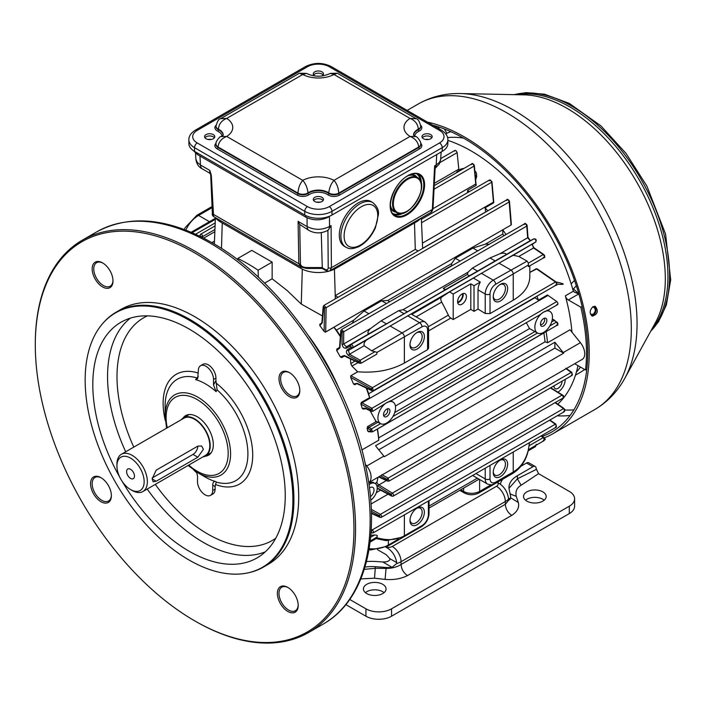 <?xml version="1.0" encoding="UTF-8"?>
<svg xmlns="http://www.w3.org/2000/svg" width="706" height="706" viewBox="0 0 706 706"><rect width="100%" height="100%" fill="white"/><g stroke="black" fill="none" stroke-linecap="round" stroke-linejoin="round"><path stroke-width="1.06" d="M592.916 306.722C589.457 310.402 589.281 313.543 592.396 316.164C597.77 314.179 598.714 310.922 595.229 306.378L592.916 306.722M594.487 306.272C597.126 310.481 596.199 313.667 591.716 315.847M542.226 436.432A174.373 100.676 -120 0 0 551.651 432.054A174.373 100.676 -120 0 0 586.818 369.256L585.539 369.997A174.373 100.676 60 0 0 580.853 307.198L582.132 306.457A174.373 100.676 -120 0 0 464.469 138.676A174.373 100.676 -120 0 0 432.663 125.13M586.818 369.256A174.373 100.676 -120 0 0 582.132 306.457M592.458 307.031L593.508 307.057C595.988 309.104 595.838 311.549 593.075 314.391L590.463 314.17M420.811 218.242A24.913 14.385 180 0 1 416.046 222.09L335.985 268.315A24.913 14.385 180 0 1 300.756 268.315L300.756 266.894M220.687 220.669L220.687 222.09L300.756 268.315M220.687 222.09A24.913 14.385 180 0 1 215.445 217.642M210.679 174.514A2.268 1.333 -2.5 0 0 210.679 174.55A2.268 1.333 -2.5 0 0 211.341 175.441L209.832 170.42L209.629 173.111L210.697 174.567L209.832 170.42L200.495 165.028A9.054 5.233 120 0 0 202.366 168.919C198.66 167.154 196.497 163.845 195.871 158.982L197.177 162.283L200.495 165.028L199.957 156.026M211.341 175.441L213.591 216.565C212.462 215.709 212.047 214.606 212.356 213.238A2.268 1.333 -2.5 0 0 213.018 214.13L298.859 263.691L298.091 221.375L307.119 226.591C314.594 230.218 322.06 230.191 329.525 226.52L329.446 216.477L328.255 217.166C320.789 220.696 313.314 220.696 305.848 217.166L305.839 215.595M430.863 212.444L330.081 270.627L331.414 267.698L432.346 209.426A2.268 1.297 3 0 0 432.999 208.579C432.363 211.05 431.657 212.338 430.863 212.444L432.346 209.426L434.64 165.839L436.193 164.939A9.054 5.233 60 0 1 435.125 168.222M328.211 267.715L327.919 230.315L331.088 225.62L331.414 267.698A2.268 1.386 179.6 0 1 328.211 267.715C328.043 269.736 327.019 270.301 325.122 269.41A2.268 1.306 120 0 0 325.59 270.38C328.361 271.245 329.861 271.333 330.081 270.627M327.919 230.315L327.655 230.474A9.054 5.233 -120 0 0 329.525 226.52L331.088 225.62M327.655 230.474C321.256 233.651 315.035 233.651 308.99 230.474A9.054 5.233 -60 0 1 307.119 226.591L307.048 217.792M322.298 268.448L321.265 232.627M325.122 269.41L321.901 267.548L306.704 267.548C302.936 267.353 300.853 266.188 300.456 264.07L299.732 224.437L308.99 230.474M193.497 150.731L197.477 154.596L305.848 217.166M299.732 224.437L298.091 221.375M441.188 151.966L440.544 160.324L439.176 162.618L436.193 164.939L436.74 154.535M431.79 137.776A5.092 2.939 0 0 0 427.068 135.949A5.092 2.939 0 0 0 422.347 137.776M202.869 456.923A22.08 12.752 -120 0 0 205.64 455.979A22.08 12.752 -120 0 0 210.211 445.865A22.08 12.752 -120 0 0 200.575 423.644A22.08 12.752 -120 0 0 183.56 417.731A22.08 12.752 -120 0 0 181.354 419.655M130.548 489.549L132.146 490.476A21.515 12.417 -120 0 0 142.903 491.544L205.358 455.485A21.515 12.417 -120 0 0 209.806 445.636A21.515 12.417 -120 0 0 200.416 423.988A21.515 12.417 -120 0 0 183.842 418.226L121.388 454.276A21.515 12.417 -120 0 0 116.931 464.124L116.931 465.978A19.247 11.111 -120 0 0 130.548 489.549A19.247 11.111 -120 0 0 144.156 481.695A19.247 11.111 -120 0 0 130.548 458.115A19.247 11.111 -120 0 0 116.931 465.978M134.484 476.109A5.569 3.212 60 0 1 133.328 478.659A5.569 3.212 60 0 1 127.76 475.438A5.569 3.212 60 0 1 127.76 469.013A5.569 3.212 60 0 1 132.048 470.505A5.569 3.212 60 0 1 134.484 476.109M142.903 491.544A21.515 12.417 -120 0 0 147.36 481.695A21.515 12.417 -120 0 0 137.97 460.038A21.515 12.417 -120 0 0 121.388 454.276M156.185 481.245L197.821 457.206L203.407 449.334L201.616 446.007L197.821 446.113L156.185 470.152L152.161 478.915L153.184 481.81L156.185 481.245L152.161 478.915M572.637 288.789L573.475 288.825L578.77 293.917L568.312 299.953A4.527 2.612 60 0 1 565.321 295.84A154.561 89.238 60 0 1 571.939 332.138M574.693 363.731L585.539 369.997M568.312 299.953L580.853 307.198M439.45 129.048L438.541 127.583M444.268 128.933L446.933 133.249M35.3 344.846L35.3 343.919A226.458 130.742 60 0 1 82.205 240.252A226.458 130.742 60 0 1 196.815 252.271A226.458 130.742 60 0 1 343.637 451.919A226.458 130.742 60 0 1 308.654 632.488A226.458 130.742 60 0 1 195.43 621.271L194.627 620.812A225.329 130.089 60 0 1 35.3 344.846A225.329 130.089 60 0 1 196.003 253.657A225.329 130.089 60 0 1 353.953 529.615A225.329 130.089 60 0 1 194.627 620.812M299.803 390.162A13.59 7.845 60 0 1 296.997 395.934A13.59 7.845 60 0 1 290.122 395.21A13.59 7.845 60 0 1 281.315 383.234A13.59 7.845 60 0 1 283.415 372.397A13.59 7.845 60 0 1 289.813 372.856M289.495 372.662A14.72 8.498 60 0 1 299.812 390.639A14.72 8.498 60 0 1 289.407 396.648A14.72 8.498 60 0 1 278.994 378.619A14.72 8.498 60 0 1 289.407 372.609A14.72 8.498 60 0 1 289.495 372.662M112.986 280.441A13.59 7.845 60 0 1 110.18 286.212A13.59 7.845 60 0 1 96.59 278.367A13.59 7.845 60 0 1 96.59 262.676A13.59 7.845 60 0 1 102.988 263.135M102.67 262.941A14.72 8.498 60 0 1 112.995 280.917A14.72 8.498 60 0 1 102.582 286.927A14.72 8.498 60 0 1 92.177 268.898A14.72 8.498 60 0 1 102.582 262.888A14.72 8.498 60 0 1 102.67 262.941M111.371 495.233A13.59 7.845 60 0 1 108.565 501.004A13.59 7.845 60 0 1 94.983 493.159A13.59 7.845 60 0 1 94.983 477.468A13.59 7.845 60 0 1 101.382 477.927M101.064 477.733A14.72 8.498 60 0 1 111.38 495.709A14.72 8.498 60 0 1 100.976 501.719A14.72 8.498 60 0 1 90.562 483.689A14.72 8.498 60 0 1 100.976 477.68A14.72 8.498 60 0 1 101.064 477.733M298.197 604.954A13.59 7.845 60 0 1 295.39 610.725A13.59 7.845 60 0 1 284.88 607.045A13.59 7.845 60 0 1 278.985 593.314A13.59 7.845 60 0 1 281.8 587.189A13.59 7.845 60 0 1 288.198 587.648M287.88 587.454A14.72 8.498 60 0 1 298.206 605.43A14.72 8.498 60 0 1 287.792 611.44A14.72 8.498 60 0 1 277.387 593.411A14.72 8.498 60 0 1 287.792 587.401A14.72 8.498 60 0 1 287.88 587.454M102.997 323.198L103.614 322.492A147.201 84.985 60 0 1 116.225 312.131A147.201 84.985 60 0 1 190.726 319.942A147.201 84.985 60 0 1 286.159 449.713A147.201 84.985 60 0 1 263.426 567.086A147.201 84.985 60 0 1 248.141 572.831L247.224 573.016A146.892 84.808 60 0 1 115.581 482.472A146.892 84.808 60 0 1 102.997 323.198A146.892 84.808 60 0 1 189.923 320.656A146.892 84.808 60 0 1 288.463 462.836A146.892 84.808 60 0 1 247.224 573.016M209.541 453.72A22.857 13.202 -120 0 0 210.529 453.579M188.078 414.696A22.857 13.202 -120 0 0 187.461 415.472M198.262 376.572L195.624 379.607L197.689 378.628L198.333 370.579A10.758 6.213 -120 0 1 200.557 365.726A10.758 6.213 -120 0 1 208.879 368.638A10.758 6.213 -120 0 1 213.539 379.51L213.503 384.876L215.921 380.649L217.104 389.88L216.089 391.627L213.503 384.876M216.221 383.129A63.346 36.571 60 0 1 252.713 455.467A63.346 36.571 60 0 1 215.462 484.501L216.415 482.101L215.418 481.492C213.591 481.474 212.7 482.692 212.744 485.154L212.709 490.52L215.109 489.134A10.758 6.213 -120 0 1 212.885 493.979L210.476 495.374A10.758 6.213 -120 0 0 212.709 490.52M183.119 418.005A22.857 13.202 60 0 1 185.713 415.587A22.857 13.202 60 0 1 197.283 416.796A22.857 13.202 60 0 1 212.109 436.952A22.857 13.202 60 0 1 208.57 455.185A22.857 13.202 60 0 1 205.181 456.217M196.692 472.085L197.539 476.223L197.495 481.589A10.758 6.213 -120 0 0 202.163 492.453A10.758 6.213 -120 0 0 210.476 495.374M215.462 484.501L215.127 486.61L212.744 485.154M213.539 379.51L215.939 378.125A10.758 6.213 -120 0 0 211.279 367.252A10.758 6.213 -120 0 0 202.957 364.34L200.557 365.726M215.939 378.125L215.921 380.649M216.089 391.627A57.133 32.988 -120 0 0 205.87 384.099A57.133 32.988 -120 0 0 195.624 379.607M215.127 486.61L215.109 489.134M197.565 472.605A46.287 26.722 -120 0 0 197.848 472.773L205.517 477.203A57.133 32.988 -120 0 0 215.418 481.492M263.426 567.086L268.227 564.315A147.201 84.985 -120 0 0 268.227 394.345A147.201 84.985 -120 0 0 121.035 309.36L116.225 312.131M119.782 477.238A136.073 78.56 60 0 1 122.685 321.292A136.073 78.56 60 0 1 189.852 329.446A136.073 78.56 60 0 1 277.617 447.878A136.073 78.56 60 0 1 258.723 556.91A136.073 78.56 60 0 1 122.217 481.457M309.051 336.444A154.808 89.38 60 0 1 338.792 387.947M197.804 446.121A6.795 3.918 -60 0 1 192.994 454.417L152.205 477.971M544.22 437.87A176.429 101.867 -120 0 0 552.683 433.846A176.429 101.867 -120 0 0 579.723 292.46A176.429 101.867 -120 0 0 464.469 136.99A176.429 101.867 -120 0 0 427.412 122.094M323.092 200.539A5.092 2.939 0 0 0 318.371 198.704A5.092 2.939 0 0 0 313.649 200.539M214.386 137.776A5.092 2.939 0 0 0 206.064 136.805A5.092 2.939 0 0 0 204.952 137.776M323.092 75.021A5.092 2.939 0 0 0 321.971 74.051A5.092 2.939 0 0 0 313.649 75.021M307.481 66.735A3.848 2.224 60 0 0 305.557 66.54L195.306 130.195C190.973 132.922 188.829 136.126 188.873 139.814L188.873 143.512A19.247 11.111 180 0 0 194.512 151.366L304.763 215.021L304.763 211.323L194.512 147.669A3.848 2.224 -60 0 1 197.23 142.956A15.4 8.887 0 0 1 197.23 130.381L307.481 66.735A15.4 8.887 0 0 1 329.261 66.735L439.511 130.381A3.848 2.224 -60 0 1 441.435 130.195L331.185 66.54A3.848 2.224 120 0 0 329.261 66.735M439.511 130.381A15.4 8.887 0 0 1 439.511 142.956A3.848 2.224 60 0 1 442.23 147.669A19.247 11.111 0 0 0 447.869 139.814L447.869 143.512A19.247 11.111 180 0 1 442.23 151.366L442.23 147.669L331.979 211.323L331.979 215.021L442.23 151.366M331.979 215.021A19.247 11.111 180 0 1 304.763 215.021M430.669 138.747A5.092 2.939 180 0 1 425.118 139.391A5.092 2.939 180 0 1 421.976 136.673A5.092 2.939 180 0 1 427.068 133.725A5.092 2.939 180 0 1 432.169 136.673A5.092 2.939 180 0 1 430.669 138.747M314.77 201.51A5.092 2.939 180 0 1 313.279 199.427A5.092 2.939 180 0 1 318.371 196.489A5.092 2.939 180 0 1 323.463 199.427A5.092 2.939 180 0 1 320.321 202.145A5.092 2.939 180 0 1 314.77 201.51M206.064 134.59A5.092 2.939 180 0 1 211.624 133.955A5.092 2.939 180 0 1 214.765 136.673A5.092 2.939 180 0 1 209.673 139.611A5.092 2.939 180 0 1 204.572 136.673A5.092 2.939 180 0 1 206.064 134.59M314.876 76.054A5.092 2.939 180 0 1 313.279 73.909A5.092 2.939 180 0 1 316.42 71.191A5.092 2.939 180 0 1 321.971 71.835A5.092 2.939 180 0 1 323.463 73.909A5.092 2.939 180 0 1 321.857 76.054M216.036 144.456A6.795 3.918 0 0 0 216.018 144.739A6.795 3.918 0 0 0 218.013 147.51L218.013 146.954C218.622 142.021 221.516 138.517 226.697 136.434A23.095 13.335 0 0 0 226.697 118.414C221.578 120.514 218.825 124.106 218.436 129.198L218.436 129.754A1.13 0.6 -64 0 1 217.704 131.175A12.452 7.192 0 0 1 222.046 135.87M216.071 143.256A7.925 4.58 0 0 0 217.21 148.895A1.13 0.653 -60 0 0 218.013 147.51L297.994 193.682L297.994 193.135C298.267 188.008 299.865 183.745 302.759 180.357C305.689 183.71 307.437 187.893 307.984 192.888L307.984 193.444A1.13 0.706 -124.4 0 0 308.849 194.785A12.452 7.192 0 0 1 327.884 194.785A7.925 4.58 0 0 0 339.551 195.077L419.532 148.895A7.925 4.58 0 0 0 420.661 143.256M220.846 136.602L226.697 136.434L302.759 180.357A23.095 13.335 0 0 1 333.982 180.357C331.052 183.71 329.305 187.893 328.758 192.888A13.59 7.845 0 0 0 307.984 192.888A6.795 3.918 180 0 1 297.994 193.135L218.013 146.954A6.795 3.918 180 0 1 216.018 144.183L216.018 144.183C214.889 142.409 220.184 135.87 220.846 136.602L223.255 135.19M223.237 134.802A13.59 7.845 0 0 0 218.436 129.198A6.795 3.918 180 0 1 216.018 126.197C217.263 121.308 218.789 118.82 220.581 118.723L226.697 118.414L302.759 74.492A23.095 13.335 0 0 0 333.982 74.492L410.045 118.414A23.095 13.335 0 0 0 410.045 136.434L333.982 180.357C336.877 183.745 338.465 188.008 338.748 193.135A6.795 3.918 180 0 1 328.758 192.888L328.758 193.444A13.59 7.845 0 0 0 307.984 193.444A6.795 3.918 0 0 1 297.994 193.682A1.13 0.653 -60 0 1 297.191 195.077A7.925 4.58 0 0 0 308.849 194.785M220.581 118.723L299.362 73.239L302.759 74.492L306.395 73.38C314.373 77.104 322.36 77.104 330.346 73.38L333.982 74.492L337.38 73.239L330.346 73.38M419.532 148.895A1.13 0.653 60 0 1 418.729 147.51L418.729 146.954C418.12 142.021 415.225 138.517 410.045 136.434L415.896 136.602L413.478 135.19M413.495 134.802A13.59 7.845 0 0 1 418.305 129.198L418.305 129.754A6.795 3.918 0 0 0 420.714 126.753L420.714 126.197A6.795 3.918 180 0 1 418.305 129.198C417.917 124.106 415.163 120.514 410.045 118.414L416.161 118.723L337.38 73.239M345.799 247.153L344.201 246.173A26.043 14.641 -58.7 0 1 343.707 218.992A26.043 14.641 -58.7 0 1 367.941 200.504A26.043 14.641 -58.7 0 1 371.241 201.66L372.847 202.64C377.119 206.328 378.972 210.317 378.407 214.615L375.433 227.694C371.532 236.289 366.114 242.555 359.177 246.473C350.15 250.303 348.129 248.168 345.799 247.153A26.043 14.641 -58.7 0 1 345.305 219.972A26.043 14.641 -58.7 0 1 369.547 201.475A26.043 14.641 -58.7 0 1 372.847 202.64M306.704 267.548L306.704 268.448L322.236 268.448M306.704 268.448L301.091 267.089L298.859 263.691A2.268 1.368 179 0 0 300.456 264.07M432.999 208.579L435.161 167.631L434.64 165.839M208.041 139.453A5.666 3.265 180 0 1 211.297 139.453M316.738 202.216A5.666 3.265 180 0 1 320.003 202.216M425.436 139.453A5.666 3.265 180 0 1 428.701 139.453M364.976 567.077A28.761 16.609 0 0 1 375.38 566.715L386.058 567.474A18.118 10.458 0 0 0 392.051 567.324L396.613 563.6L396.71 562.611C395.386 555.41 391.768 550.248 385.864 547.106A5.666 3.265 0 0 0 392.271 546.462L496.512 486.275A5.666 3.265 0 0 0 497.633 482.577C503.528 485.693 507.146 490.864 508.479 498.083L509.132 499.989L510.226 499.089L508.479 498.083M396.71 562.611L389.862 558.658L389.853 559.699C388.741 561.349 386.376 562.108 382.784 561.967L376.483 561.526A37.815 21.833 0 0 0 366.485 561.588M509.008 488.314L517.392 478.792L521.125 485.251C516.827 487.731 515.212 491.438 516.254 496.362L518.328 502.469L510.623 497.809L510.623 496.909A18.118 10.458 180 0 0 510.491 495.63L509.176 489.47A28.761 16.609 180 0 1 508.964 487.44A28.761 16.609 180 0 1 517.392 475.703L532.942 466.719A4.527 2.612 -60 0 1 535.21 466.498A4.527 2.612 -60 0 1 536.145 468.572L538.546 473.655L569.292 491.402A18.118 10.458 0 0 1 574.596 498.798A18.118 10.458 0 0 1 569.292 506.202L391.548 608.819L391.548 616.214A18.118 10.458 0 0 1 365.929 616.214L345.852 604.618M532.942 466.719L526.535 463.021A4.527 2.612 -60 0 1 528.803 462.801L535.21 466.498M526.535 463.021L520.922 466.269M500.307 484.272A37.815 21.833 180 0 1 502.672 479.242M510.623 496.909A18.118 10.458 180 0 1 510.226 499.089M389.862 558.658L386.191 554.687L377.428 549.63M521.125 485.251L538.546 473.655M517.392 475.703L517.392 478.792L536.145 469.499M518.328 502.469C519.537 507.402 517.339 511.709 511.726 515.398C507.861 512.697 505.725 509 505.32 504.305L510.623 497.809M396.613 563.6A18.118 10.458 0 0 0 401.079 561.711L401.079 564.482C401.458 569.195 403.594 572.893 407.486 575.584C401.096 578.823 393.63 580.094 385.097 579.388L374.515 578.196L360.828 578.902M392.271 546.462A12.452 7.192 -120 0 1 401.079 561.711L505.32 501.534L505.32 504.305L401.079 564.482C396.86 567.121 391.856 568.436 386.058 568.427L385.097 579.388M364.278 569.354L375.38 568.295L386.058 568.427L386.058 567.474M526.861 501.11A11.322 6.539 180 0 1 523.543 496.495A11.322 6.539 180 0 1 534.866 489.955A11.322 6.539 180 0 1 546.188 496.495A11.322 6.539 180 0 1 539.199 502.531A11.322 6.539 180 0 1 526.861 501.11M544.202 500.192A11.322 6.539 0 0 0 542.87 499.266A11.322 6.539 0 0 0 525.529 500.192M366.732 593.561A11.322 6.539 180 0 1 363.413 588.936A11.322 6.539 180 0 1 374.736 582.406A11.322 6.539 180 0 1 386.058 588.936A11.322 6.539 180 0 1 379.069 594.981A11.322 6.539 180 0 1 366.732 593.561M384.073 592.643A11.322 6.539 0 0 0 382.74 591.716A11.322 6.539 0 0 0 365.399 592.643M349.735 599.465L365.929 608.819A18.118 10.458 0 0 0 391.548 608.819M569.292 506.202L569.292 513.597A18.118 10.458 0 0 0 574.596 506.202L574.596 498.798M569.292 513.597L391.548 616.214M546.082 331.608A154.561 89.238 60 0 1 547.565 342.745L570.033 329.773L580.403 342.666L563.212 352.585L554.881 342.225L375.539 445.768L383.861 456.129A12.231 7.06 60 0 1 384.32 456.72L563.662 353.176A12.231 7.06 60 0 0 563.212 352.585M368.7 482.666L582.185 359.407A12.231 7.06 -120 0 0 580.403 342.666M383.861 456.129L366.767 466.004A12.231 7.06 60 0 1 368.7 482.657M366.767 466.004L365.302 464.177M375.53 483.751A154.561 89.238 -120 0 0 375.566 483.601L376.58 482.18A4.527 2.612 -120 0 0 378.937 484.881A1.13 0.627 121.7 0 0 378.107 486.249L391.468 494.5L391.468 495.612L377.216 487.952M377.931 477.327A154.561 89.238 60 0 1 377.057 481.898L376.58 482.18M368.982 484.643A10.193 5.886 -60 0 1 375.107 483.46L373.006 482.242L368.709 482.754M302.309 269.145L301.268 304.065L286.98 290.378L272.137 278.791L272.137 262.12L251.804 250.383L237.79 258.475A174.144 100.543 60 0 1 258.122 270.213L258.325 277.229M237.79 258.475L237.745 259.879M361.86 449.96L378.787 440.191L378.681 437.87L545.058 341.819L547.565 342.745M377.304 429.054A154.561 89.238 60 0 1 378.787 440.191M369.106 431.56L367.685 431.092L370.756 431.366L370.774 430.245L367.129 428.136A154.561 89.238 60 0 1 367.685 431.092M367.129 428.136L367.658 426.521L368.903 427.43A1.13 0.582 118.5 0 0 368.126 428.816M370.12 410.76L375.848 421.164A154.561 89.238 60 0 1 375.963 421.729L367.658 426.521M364.517 408.43L363.352 409.109L362.231 408.359L365.505 408.165L371.127 410.795L371.153 409.674L360.907 404.07A154.561 89.238 60 0 1 362.231 408.359M360.907 404.07L361.295 402.429L371.93 408.297L372.786 411.324L386.747 402.649A12.452 7.192 -60 0 1 393.127 402.129A12.452 7.192 -60 0 1 394.839 412.154A12.452 7.192 -60 0 1 386.747 422.991A12.452 7.192 -60 0 1 380.675 423.688A12.452 7.192 -60 0 1 378.566 413.769A12.452 7.192 -60 0 1 386.747 402.649C389.085 401.864 390.224 401.229 390.162 400.726M366.255 388.035A154.561 89.238 60 0 1 369.591 397.637L361.295 402.429M356.715 383.632L354.791 384.744L353.529 383.993L357.218 383.323L371.656 390.144L371.691 389.015L350.67 377.401A154.561 89.238 60 0 1 353.529 383.993M350.67 377.401L350.9 375.742A1.13 0.591 119 0 0 350.635 375.963M350.441 358.895L350.811 363.661L351.879 366.017L357.695 371.797L350.882 375.724L372.468 387.647L373.315 390.674L556.346 285.003C557.122 285.674 557.043 284.659 556.099 281.968A1.13 0.671 124.7 0 0 555.481 281.985L536.269 268.721L529.827 272.41L537.019 268.783L556.099 281.968L557.219 284.183L560.467 284.377C565.25 284.474 563.794 283.671 556.099 281.968A1.13 0.671 124.7 0 1 556.302 282.426M344.457 356.018L341.739 357.589L340.327 356.892L344.36 355.515L359.363 362.716L359.407 361.587L348.693 355.586C346.346 353.591 345.825 351.694 347.131 349.894L351.323 347.149L350.644 345.975L346.169 348.235C343.963 348.473 342.578 347.07 342.022 344.034L342.181 331.758L341.183 331.229L339.913 347.82L336.718 350.626A154.561 89.238 60 0 1 340.327 356.892M336.718 350.626L336.806 349.055L338.748 348.949L339.551 347.299A1.13 0.644 4.3 0 0 339.913 347.82M339.533 347.484L336.806 349.055M511.02 223.493L511.038 225.037L325.342 332.147A1.13 0.591 1 0 0 325.669 332.032L333.964 327.275A154.561 89.238 60 0 1 340.354 336.665M325.342 332.147L324.116 331.405L324.557 307.666L323.569 307.128L322.28 322.792L319.844 325.651A154.561 89.238 60 0 1 324.116 331.405M319.844 325.651L319.836 324.186L321.106 323.939L321.918 322.28A1.13 0.635 -175.3 0 0 322.28 322.792M321.76 323.074L319.836 324.186M301.268 304.065L322.439 315.97M264.565 283.159L272.137 278.791M447.869 140.415A154.561 89.238 60 0 1 464.945 147.563A154.561 89.238 60 0 1 572.998 290.069L574.163 292.063L578.77 293.917M577.985 365.629A154.561 89.238 60 0 1 557.793 404.141M475.65 179.889L476.638 176.703L476.515 173.967A10.193 5.886 180 0 1 475.376 176.818M476.259 184.875L475.985 183.604A0.909 0.538 -5.1 0 1 475.729 184.028L476.065 185.44L475.959 184.442L476.065 185.44L467.61 190.311A154.561 89.238 60 0 1 469.181 191.723M493.785 202.331L493.706 201.748A0.909 0.538 -4.9 0 1 493.441 202.172L493.565 202.904L493.503 201.792L493.565 202.904L485.119 207.785A154.561 89.238 60 0 1 487.793 210.812M511.356 224.331L511.268 224.808A1.13 0.662 -4.5 0 1 511.038 225.011L509.167 201.995A1.13 0.671 -4.7 0 0 509.494 201.475L508.858 200.107L509.494 201.475L511.356 224.331M511.038 225.037L502.743 229.829A154.561 89.238 60 0 1 506.025 234.551M537.019 296.158A154.561 89.238 60 0 1 538.369 300.191L547.432 294.958L556.796 301.568C558.314 303.518 558.34 304.498 556.866 304.48M556.416 325.078C557.969 325.042 557.961 324.063 556.399 322.13L553.036 319.5L552.171 319.995M553.036 319.5L554.033 320.224M272.137 262.12L258.122 270.213M214.35 244.038L215.409 217.616M418.137 251.036L415.287 249.386L335.218 295.611L335.315 298.85M369.15 548.65C376.404 549.4 382.802 548.191 388.344 545.023A2.268 1.306 60 0 1 387.876 546.065L405.491 535.898A2.268 1.306 60 0 1 405.491 535.898L405.553 535.863M571.207 375.354C572.769 375.31 572.769 374.321 571.216 372.389A1.13 0.671 -54.7 0 1 571.842 372.38L565.965 368.214M378.998 476.718L387.373 480.601A1.13 0.627 114.9 0 0 387.638 481.13L389.024 481.095L572.045 375.433L571.842 372.38M387.373 480.601L387.365 479.498L380.552 475.818M387.365 479.498A1.13 0.582 -61.7 0 1 388.132 478.094L389.024 481.095M554.881 342.225L554.881 348.102L378.76 449.784M554.881 348.102L563.662 353.176M378.681 437.87A152.858 88.25 60 0 0 377.498 429.019L543.876 332.967A152.858 88.25 60 0 1 545.058 341.819M214.809 231.718L203.699 238.134M334.432 269.145L335.218 295.611L338.068 297.261M485.119 207.785L485.622 211.941A152.858 88.25 60 0 1 485.702 212.029M422.426 243.173L493.441 202.172L491.72 182.227C490.82 179.915 489.973 179.421 489.187 180.736M467.61 190.311L467.557 192.659M432.999 208.702L475.729 184.028L474.105 166.078C473.205 163.766 472.358 163.271 471.564 164.586M456.403 172.776A10.193 5.886 180 0 1 457.161 171.549L458.944 170.517L457.135 152.637C456.173 150.36 455.326 149.866 454.593 151.155M529.518 442.627L528.37 449.66C525.864 460.056 520.825 467.504 513.244 471.987L513.244 452.017M529.429 443.439L529.332 444.295M370.897 431.816A1.13 0.627 -65 0 1 370.747 431.781L368.664 431.816M551.651 321.918L554.095 320.506A1.13 0.671 -54.9 0 1 554.713 320.489L553.76 319.633M547.088 310.128C547.15 310.622 546.012 311.267 543.673 312.052A12.452 7.192 -60 0 1 550.053 311.522A12.452 7.192 -60 0 1 551.765 321.557A12.452 7.192 -60 0 1 543.673 332.385A12.452 7.192 -60 0 1 537.601 333.091A12.452 7.192 -60 0 1 535.492 323.163A12.452 7.192 -60 0 1 543.673 312.052L539.375 315.141L390.286 401.22M366.714 388.256A152.858 88.25 60 0 1 368.656 393.727L369.591 397.637M534.927 297.376A152.858 88.25 60 0 1 535.024 297.676L538.369 300.191M357.218 383.323A1.13 0.635 115.3 0 0 357.492 383.887L355.647 383.755L354.791 384.744M528.909 265.783C528.415 267.133 528.238 266.868 528.37 264.997L495.63 284.315A7.925 4.58 120 0 0 490.026 294.023A3.398 1.959 180 0 1 485.225 294.023L478.015 289.857A11.322 6.539 120 0 1 480.309 282.065L473.444 278.102L449.537 291.905L453.199 294.023L453.199 319.553L450.79 318.071L428.577 330.893M453.199 319.553L470.814 309.387L474.017 311.364L478.015 309.051L485.225 313.499L490.026 313.596L513.244 300.191C524.055 293.74 529.579 285.886 529.827 276.611L529.827 265.809M502.743 229.829L502.822 234.057A152.858 88.25 60 0 1 503.969 235.733M489.205 244.258L485.437 244.1L472.932 248.097L455.317 258.264L451.602 263.629L387.665 300.544L381.655 300.791L364.04 310.958L353.83 320.083L352.356 323.269M333.964 327.275L336.444 330.117A152.858 88.25 60 0 1 340.407 336.012M458.829 170.128A10.193 5.886 180 0 1 464.018 168.381M474.847 170.878A10.193 5.886 180 0 1 476.515 173.967M450.79 318.071A4.527 2.612 -120 0 1 448.345 315.176A152.858 88.25 -120 0 0 441.7 302.089A4.527 2.612 -120 0 1 441.718 297.076L449.537 291.905M474.017 311.364L474.017 285.701L470.814 283.847L453.199 294.023M474.017 285.701L480.309 282.065M357.695 371.797L357.73 371.797C375.733 373.165 391.274 370.253 404.361 363.06L427.58 349.655L427.58 330.073A3.398 1.959 180 0 0 428.577 328.687L427.845 325.069L425.233 322.121L411.219 314.029L409.868 314.655L535.739 241.99C536.225 240.314 535.616 239.263 533.93 238.849A1.13 0.971 -116.2 0 1 533.974 238.822L530.285 240.64A1.13 0.971 -116.2 0 1 530.33 240.614L527.982 237.242L527.108 225.567A1.13 0.662 -4.4 0 0 526.817 225.161M478.536 275.013L473.444 278.102M387.665 300.544L389.791 301.656M445.504 289.584A2.268 1.306 -120 0 1 443.342 288.33L445.504 289.584L469.437 275.772L404.044 313.72L398.749 310.658L381.134 320.824L371.144 328.122L343.584 344.034L346.39 346.814L350.856 344.546C352.629 344.916 353.229 345.966 352.665 347.687L409.868 314.655M543.267 257.496C544.811 257.452 544.803 256.481 543.223 254.557L533.551 247.965L518.822 256.472L527.1 261.114L493.229 280.15A11.322 6.539 120 0 0 485.225 294.023L485.225 313.499M518.822 256.472L513.244 255.29L504.287 260.143M351.323 347.149A1.13 0.874 -123.2 0 0 352.665 347.687L348.473 350.423L349.479 354.235L360.192 360.236L361.031 363.263L376.66 354.244L377.092 352.329L421.976 326.843A7.925 4.58 120 0 1 427.58 330.073M351.879 366.017L358.216 362.619M384.108 329.525L367.552 339.401C364.711 341.166 363.59 343.284 364.208 345.737L371.7 350.829L419.576 322.677L407.627 315.785M350.811 363.661L354.986 361.075M185.846 230.085C188.873 223.52 193.117 218.639 198.589 215.436L212.109 207.635M370.791 535.28L374.507 535.024C377.569 534.98 378.134 535.81 376.219 537.522L370.209 541.017M376.254 537.531C387.091 540.805 396.454 540.222 404.361 535.783A2.268 1.306 60 0 1 403.894 536.816L386.147 540.637L374.86 538.334M469.411 275.781L467.248 274.528L443.342 288.33M467.248 274.528L468.113 272.137L472.402 268.13L490.017 257.964L500.095 253.666C503.449 252.792 505.549 253.048 506.387 254.434L469.437 275.772M407.194 311.708L403.126 309.652L398.749 310.658M381.134 320.824L386.438 323.886L404.044 313.72M371.144 328.122C369.159 329.217 365.399 335.076 370.235 333.038L346.39 346.814A1.13 0.874 63.2 0 0 346.169 348.235M386.438 323.886L370.235 333.038M536.172 444.259L536.03 445.31M377.092 352.329L371.7 350.829M345.146 356.018A1.13 0.644 -64.3 0 1 344.625 356.098L342.798 355.965L341.739 357.589M339.877 346.893A1.13 0.644 4.3 0 0 339.551 347.299L340.813 330.708A1.13 0.635 4.4 0 1 341.148 330.302L341.545 329.508L343.751 331.758A1.13 0.591 -179.2 0 1 342.181 331.758M350.644 345.975A1.13 0.874 63.2 0 1 350.856 344.546L533.93 238.849L530.241 240.667L527.656 237.754L526.782 226.088C525.908 223.758 525.07 223.255 524.258 224.579M323.533 306.21L323.93 305.416L326.128 307.675L325.669 332.032M324.557 307.666A1.13 0.591 1.2 0 0 326.128 307.675L509.167 201.995C508.294 199.674 507.446 199.171 506.643 200.495M555.516 284.924C557.06 284.889 557.052 283.909 555.481 281.985L372.468 387.647A1.13 0.591 118.8 0 0 371.691 389.015M380.578 423.644L371.541 428.86L372.415 431.878L557.255 325.157C558.172 325.528 558.102 324.513 557.025 322.112L557.872 323.366L554.713 320.489M375.901 421.155L375.963 421.729M371.4 512.962L379.687 516.854L379.66 515.759A1.13 0.582 -61.5 0 1 380.437 514.339C382.087 516.218 382.087 517.198 380.463 517.277M563.512 411.598C565.082 411.554 565.082 410.557 563.538 408.624A1.13 0.671 -54.9 0 1 564.156 408.606L565.003 409.904L564.156 408.606L555.419 402.473M371.021 532.236L371.462 532.448L371.427 531.353A1.13 0.591 -61.3 0 1 372.203 529.932C373.853 531.812 373.862 532.792 372.238 532.862M555.278 427.192C556.849 427.139 556.857 426.15 555.313 424.209A1.13 0.671 -55.1 0 1 555.931 424.191L556.125 427.262L373.112 532.924L370.994 532.598M427.58 349.655L428.577 348.235L428.577 328.687M537.601 333.091L529.553 328.59L395.413 406.029M365.505 408.165A1.13 0.635 115.1 0 0 365.779 408.73L363.352 409.109M571.154 283.874L574.516 280.379M580.482 367.076A137.008 79.098 60 0 1 577.049 371.382L576.378 372.141M447.595 137.599A137.008 79.098 60 0 1 463.445 138.085M584.603 369.45A137.008 79.098 60 0 1 579.723 372.706L575.461 375.168M445.715 133.813A137.008 79.098 60 0 1 450.878 131.695M439.017 128.792L438.232 126.789M427.986 279.602A152.858 88.25 -120 0 0 427.836 279.373L451.734 265.571L451.602 263.629M526.279 322.704L529.553 328.59M417.167 349.029A10.193 5.886 -60 0 1 409.965 344.872A10.193 5.886 -60 0 1 417.167 332.385A10.193 5.886 -60 0 1 424.377 336.55A10.193 5.886 -60 0 1 417.167 349.029M500.439 300.959A10.193 5.886 -60 0 1 493.229 296.794A10.193 5.886 -60 0 1 500.439 284.315A10.193 5.886 -60 0 1 507.64 288.472A10.193 5.886 -60 0 1 500.439 300.959M478.015 309.051L478.015 289.857M485.225 468.193L485.225 478.924A11.322 6.539 120 0 0 487.572 484.104L472.658 475.456M470.814 309.387L470.814 283.847M462.006 304.189A6.23 3.592 -60 0 1 458.891 304.498A6.23 3.592 -60 0 1 458.891 297.305A6.23 3.592 -60 0 1 465.122 293.714A6.23 3.592 -60 0 1 466.075 298.7A6.23 3.592 -60 0 1 462.006 304.189M527.1 261.114L528.379 263.126L528.37 264.997M543.223 440.57C544.803 440.518 544.811 439.52 543.267 437.588A1.13 0.662 -55.5 0 1 543.876 437.561L544.732 438.876C543.646 439.829 546.929 440.615 543.876 437.561L541.325 435.805M528.37 449.66L528.379 449.14L528.37 449.66M528.379 263.126L543.223 254.557A1.13 0.662 -55.6 0 1 543.832 254.531L534.16 247.938A1.13 0.662 -55.8 0 0 533.551 247.965L532.324 244.276A1.13 0.971 56.2 0 0 532.368 244.25L535.783 241.955C536.701 239.881 536.092 238.84 533.974 238.822M379.66 515.759L371.356 511.241M214.898 229.512L202.798 236.501C201.987 234.136 201.148 233.642 200.266 235.01L200.654 234.215L215.056 225.911M201.157 236.845L200.239 235.892L200.204 236.378M499.866 284.677A8.631 4.977 -60 0 1 503.581 284.492A8.631 4.977 -60 0 1 504.984 291.384A8.631 4.977 -60 0 1 499.336 299.044A8.631 4.977 -60 0 1 494.959 299.432A8.631 4.977 -60 0 1 493.256 296.114M499.866 460.33A8.631 4.977 -60 0 1 503.581 460.144A8.631 4.977 -60 0 1 504.984 467.037A8.631 4.977 -60 0 1 499.336 474.697A8.631 4.977 -60 0 1 494.959 475.094A8.631 4.977 -60 0 1 493.256 471.776M500.439 476.612A10.193 5.886 -60 0 1 493.229 472.455A10.193 5.886 -60 0 1 500.439 459.968A10.193 5.886 -60 0 1 507.64 464.133A10.193 5.886 -60 0 1 500.439 476.612M416.593 332.747A8.631 4.977 -60 0 1 420.317 332.561A8.631 4.977 -60 0 1 421.72 339.454A8.631 4.977 -60 0 1 416.063 347.114A8.631 4.977 -60 0 1 411.686 347.511A8.631 4.977 -60 0 1 409.983 344.193M416.593 508.408A8.631 4.977 -60 0 1 420.317 508.223A8.631 4.977 -60 0 1 421.72 515.115A8.631 4.977 -60 0 1 416.063 522.775A8.631 4.977 -60 0 1 411.686 523.164A8.631 4.977 -60 0 1 409.983 519.845M417.167 524.69A10.193 5.886 -60 0 1 409.965 520.525A10.193 5.886 -60 0 1 417.167 508.046A10.193 5.886 -60 0 1 424.377 512.203A10.193 5.886 -60 0 1 417.167 524.69M543.673 325.916A4.527 2.612 -60 0 1 540.84 325.59A4.527 2.612 -60 0 1 541.405 320.912A4.527 2.612 -60 0 1 545.173 318.088A4.527 2.612 -60 0 1 546.779 321.318A4.527 2.612 -60 0 1 543.673 325.916M386.747 416.522A4.527 2.612 -60 0 1 383.914 416.187A4.527 2.612 -60 0 1 384.479 411.51A4.527 2.612 -60 0 1 388.247 408.686A4.527 2.612 -60 0 1 389.853 411.916A4.527 2.612 -60 0 1 386.747 416.522M544.105 318.309A3.627 2.092 -60 0 1 544.441 321.256A3.627 2.092 -60 0 1 542.129 324.283A3.627 2.092 -60 0 1 540.496 324.548M387.179 408.906A3.627 2.092 -60 0 1 387.515 411.854A3.627 2.092 -60 0 1 385.202 414.89A3.627 2.092 -60 0 1 383.57 415.154M462.412 293.811A5.366 3.098 -60 0 1 458.803 301.638A5.366 3.098 -60 0 1 457.62 302.106M463.074 293.555A6.23 3.592 -60 0 1 458.803 302.344A6.23 3.592 -60 0 1 457.735 302.803M434.022 189.217L474.105 166.078A0.909 0.538 -5.2 0 0 474.37 165.654L474.37 165.654A0.909 0.538 -5.2 0 0 474.114 165.319M421.553 222.743L491.72 182.227A0.909 0.538 -5 0 0 491.976 181.804L491.976 181.804A0.909 0.538 -5 0 0 491.729 181.477M549.833 325.925L556.399 322.13A1.13 0.671 -54.9 0 1 557.025 322.112M528.467 266.594L544.097 257.575C545.041 257.911 544.953 256.905 543.832 254.531L544.688 255.731L543.832 254.531A1.13 0.662 -55.6 0 1 544.035 254.99M513.244 255.29L535.739 241.99A1.13 0.971 56.2 0 0 535.783 241.955M506.387 254.434L530.241 240.667A1.13 0.971 -116.2 0 1 530.285 240.64M500.095 253.666L527.656 237.754A1.13 0.662 -4.2 0 0 527.982 237.242M342.022 344.034A1.13 0.6 -179.3 0 0 343.584 344.034L343.751 331.758L526.782 226.088A1.13 0.662 -4.4 0 0 527.108 225.567L526.482 224.208L527.108 225.567C525.617 223.414 524.787 222.831 524.611 223.82L341.545 329.508L340.813 330.708A1.13 0.635 4.4 0 0 341.183 331.229M367.552 339.401L348.473 350.423A1.13 0.874 -123.2 0 1 347.131 349.894M364.208 345.737L349.479 354.235A1.13 0.6 119.3 0 0 348.693 355.586M375.027 351.667L360.192 360.236A1.13 0.591 119.2 0 0 359.407 361.587M360.148 363.211A1.13 0.635 -64.4 0 1 359.628 363.299A1.13 0.635 -64.4 0 1 359.363 362.716M361.031 363.263L359.628 363.299L344.625 356.098A1.13 0.644 -64.3 0 1 344.36 355.515M323.569 307.128A1.13 0.635 -175.3 0 1 323.207 306.616L321.918 322.28M371.656 390.144A1.13 0.635 115.3 0 0 371.921 390.709L373.315 390.674M377.886 422.241L368.903 427.43L371.541 428.86A1.13 0.582 118.5 0 0 370.774 430.245M371.532 431.825A1.13 0.627 -65 0 1 371.021 431.913L371.021 431.913A1.13 0.627 -65 0 1 370.756 431.366M372.415 431.878L370.747 431.781A1.13 0.627 -65 0 1 370.482 431.234M371.127 410.795A1.13 0.635 115.1 0 0 371.391 411.36L372.786 411.324M371.153 409.674A1.13 0.591 -61.4 0 1 371.93 408.297L556.796 301.568M361.19 404.229A1.13 0.591 -61.3 0 1 361.966 402.861L548.024 295.443M371.462 532.448A1.13 0.635 115.4 0 0 371.727 532.951M379.687 516.854A1.13 0.635 115.1 0 0 379.952 517.366L381.337 517.33L564.359 411.669L564.156 408.606M200.266 235.01A1.13 0.635 4.6 0 0 199.939 235.407L199.939 235.407A1.13 0.635 4.6 0 0 200.239 235.892M202.772 237.657L202.798 236.501A1.13 0.591 -178.7 0 1 201.166 236.466M562.002 381.231A5.666 3.265 -60 0 1 558.005 388.371A5.666 3.265 -60 0 1 554.007 385.847M565.206 379.378A10.193 5.886 -60 0 1 558.005 392.068A10.193 5.886 -60 0 1 557.855 392.148M369.441 488.031A5.666 3.265 -60 0 1 370.015 487.661A5.666 3.265 -60 0 1 374.012 489.743A5.666 3.265 -60 0 1 370.412 496.653M375.107 483.46A10.193 5.886 -60 0 1 376.792 491.173A10.193 5.886 -60 0 1 370.721 500.157M210.688 174.585L212.356 213.203A2.268 1.333 -2.5 0 0 212.356 213.238L210.679 174.55M197.477 154.596L197.389 153.025M328.255 217.166L328.255 216.698M416.046 220.996L416.046 222.09M335.985 268.315L335.985 267.212M188.096 465.448L197.848 472.773A46.287 26.722 -120 0 0 230.58 454.037A46.287 26.722 -120 0 0 198.13 397.346A46.287 26.722 -120 0 0 165.116 416.081L165.116 406.074A58.545 33.8 60 0 1 196.612 377.842M197.045 473.064A63.346 36.571 60 0 1 194.026 470.311M165.336 420.617A63.346 36.571 60 0 1 198.307 373.095M217.104 389.88A58.545 33.8 60 0 1 247.903 454.285A58.545 33.8 60 0 1 216.415 482.101M167.26 427.792A43.887 25.337 60 0 1 197.415 399.711A43.887 25.337 60 0 1 227.87 458.15A43.887 25.337 60 0 1 188.776 465.06M130.363 318.132A135.367 78.154 -120 0 0 125.703 451.787M147.219 489.055A135.367 78.154 -120 0 0 202.454 541.89A135.367 78.154 -120 0 0 265.297 551.836M275.781 538.21A128.58 74.236 60 0 1 155.294 484.387M133.778 447.127A128.58 74.236 60 0 1 147.404 315.873M211.403 243.852A226.458 130.742 60 0 1 358.224 443.492A226.458 130.742 60 0 1 323.242 624.069C364.702 600.771 380.905 538.996 366.185 468.369C349.382 380.331 283.83 283.591 213.662 243.632C168.999 217.977 130.045 214.05 96.793 231.833A226.458 130.742 60 0 1 211.403 243.852M197.821 457.206L192.994 454.417M557.21 415.799A174.373 100.676 -120 0 0 570.113 415.446M506.555 112.686A176.429 101.867 60 0 1 621.818 268.165A176.429 101.867 60 0 1 594.77 409.542C607.495 402.049 617.512 391.627 624.828 378.275A174.117 100.526 60 0 0 513.933 110.321A174.117 100.526 60 0 0 460.444 93.554C445.221 93.21 431.19 96.678 418.34 103.95A176.429 101.867 60 0 1 506.555 112.686M624.828 378.275L655.539 322.474A139.197 80.369 -120 0 0 566.883 108.256A139.197 80.369 -120 0 0 524.126 94.86L460.444 93.554M514.339 94.657A138.138 79.752 60 0 1 571.913 106.227A138.138 79.752 60 0 1 658.989 218.18A138.138 79.752 60 0 1 650.826 331.052M651.991 328.925A138.138 79.752 -120 0 0 656.201 215.939A138.138 79.752 -120 0 0 570.272 107.171A138.138 79.752 -120 0 0 516.766 94.71M565.029 410.036A172.255 99.449 -120 0 0 573.899 409.833M439.511 142.956L329.261 206.611A15.4 8.887 0 0 1 307.481 206.611L197.23 142.956M217.21 148.895L297.191 195.077M216.071 125.271A7.925 4.58 0 0 0 217.704 131.175M414.687 135.87A12.452 7.192 0 0 1 419.037 131.175A7.925 4.58 0 0 0 420.661 125.271M194.512 151.366L194.512 147.669A19.247 11.111 0 0 1 188.873 139.814M420.705 144.456A6.795 3.918 0 0 1 420.714 144.739A6.795 3.918 0 0 1 418.729 147.51L338.748 193.682L338.748 193.135L418.729 146.954A6.795 3.918 180 0 0 420.714 144.183L420.714 144.183C421.853 142.409 416.549 135.87 415.896 136.602M223.175 134.881A13.59 7.845 0 0 0 218.436 129.754A6.795 3.918 0 0 1 216.018 126.753L216.018 126.197M419.037 131.175A1.13 0.6 64 0 1 418.305 129.754A13.59 7.845 0 0 0 413.566 134.881M327.884 194.785A1.13 0.706 -55.6 0 0 328.758 193.444A6.795 3.918 0 0 0 338.748 193.682A1.13 0.653 -120 0 0 339.551 195.077M307.481 206.611A3.848 2.224 120 0 0 304.763 211.323A19.247 11.111 0 0 0 331.979 211.323A3.848 2.224 60 0 0 329.261 206.611M195.306 130.195A3.848 2.224 60 0 1 197.23 130.381M370.253 204.484A23.775 13.361 -58.7 0 1 368.382 238.284A23.775 13.361 -58.7 0 1 344.14 234.833A23.775 13.361 -58.7 0 1 370.253 204.484M390.144 205.455A23.775 13.361 121.3 0 0 394.619 215.339A23.775 13.361 121.3 0 0 406.524 214.174A23.775 13.361 121.3 0 0 422.285 193.515A23.775 13.361 121.3 0 0 419.311 174.7A23.775 13.361 121.3 0 0 408.474 175.282M407.812 175.653A24.348 13.679 121.3 0 0 392.227 213.671A24.348 13.679 121.3 0 0 422.047 196.462A24.348 13.679 121.3 0 0 407.812 175.653M395.898 212.144A20.951 11.773 -58.7 0 1 390.471 207.996M410.883 174.408A20.951 11.773 -58.7 0 1 417.07 177.312M421.376 186.525A20.377 11.455 121.3 0 0 417.546 177.603A20.377 11.455 121.3 0 0 407.344 178.6A20.377 11.455 121.3 0 0 393.833 196.303A20.377 11.455 121.3 0 0 396.384 212.435L393.983 210.979A20.377 11.455 -58.7 0 1 390.321 204.722M407.909 175.776A20.377 11.455 -58.7 0 1 415.146 176.138L417.546 177.603C431.075 184.495 408.739 221.269 396.384 212.435A20.377 11.455 121.3 0 0 406.065 211.721M407.733 179.298A19.812 11.137 121.3 0 0 395.042 210.247A19.812 11.137 121.3 0 0 419.311 196.233A19.812 11.137 121.3 0 0 407.733 179.298M400.62 213.477A23.21 13.043 -58.7 0 1 392.474 213.362M416.566 173.711A23.21 13.043 -58.7 0 1 420.423 180.886M403.903 212.841A23.775 13.361 -58.7 0 1 393.498 214.5M418.058 174.091A23.775 13.361 -58.7 0 1 421.367 184.089M508.585 498.957A18.118 10.458 0 0 1 505.32 501.534A12.452 7.192 -120 0 0 496.512 486.275M392.051 567.324L382.784 561.967M510.12 493.873L516.254 496.362M407.486 575.584L511.726 515.398M375.38 566.715L374.515 578.196M365.929 608.819L365.929 616.214M388.344 540.717L388.344 545.023L398.308 539.278M496.645 482.727L496.53 482.789A3.398 1.959 -120 0 0 496.547 482.78L478.915 492.964A3.398 1.959 -120 0 0 479.621 491.402A11.322 6.539 180 0 1 463.604 491.402L463.604 488.12M490.829 484.934L479.621 491.402L479.621 479.515M478.915 492.964C474.053 495.347 469.181 495.347 464.31 492.964A3.398 1.959 -60 0 1 463.604 491.402L460.762 489.761M565.321 295.84L573.448 291.154M222.24 222.99L221.481 248.441M214.403 241.17L211.906 242.608M414.501 222.99L415.287 249.386M378.822 477.035L377.895 477.574M381.867 474.706L388.132 478.094L571.216 372.389L565.762 368.532M485.622 211.941L422.647 248.3M458.662 169.246L434.331 183.295M457.135 152.637L440.014 162.521M372.397 513.818L371.435 514.374M380.596 490.167L376.333 492.629M388.071 494.182L371.003 504.031M386.411 480.565L378.937 484.881L392.298 493.132A1.13 0.627 121.7 0 0 391.468 494.5M535.024 297.676L368.656 393.727M513.244 300.191L513.244 274.149A3.398 1.959 -120 0 0 510.844 269.983L498.895 263.082M502.822 234.057L485.437 244.1M353.83 320.083L336.444 330.117M495.63 284.315A3.398 1.959 -120 0 0 493.229 280.15L481.28 273.257M386.473 303.571L381.655 300.791M425.233 322.121A11.322 6.539 120 0 0 419.576 322.677A3.398 1.959 60 0 1 421.976 326.843M390.012 325.951L401.961 332.853A3.398 1.959 60 0 1 404.361 337.009L404.361 363.06M416.116 316.853L441.7 302.089M448.345 315.176L428.374 326.71M209.444 221.702L198.589 215.436A3.398 1.959 60 0 0 196.895 215.268L185.193 227.606L184.24 229.485M404.361 514.886L404.361 535.783L421.976 525.608A2.268 1.306 60 0 1 421.508 526.65L403.894 536.816M477.706 271.192L472.402 268.13M490.017 257.964L495.321 261.026M490.026 465.422L490.026 478.924A3.398 1.959 0 0 1 485.225 478.924L475.932 473.558M429.045 506.061L477.318 478.183M374.507 535.024L370.606 537.275M215.18 222.928L195.641 234.215M537.504 333.047L392.907 416.522M371.285 509.361L380.437 514.339L563.538 408.624L555.066 402.676M549.568 420.211L555.313 424.209L372.203 529.932L371.188 529.376M357.73 371.797L350.9 375.742M468.113 272.137L403.126 309.652M534.813 331.635L394.725 412.516M576.352 285.815L573.475 288.825M562.894 398.158A1.809 1.05 -120 0 0 563.185 396.737A1.809 1.05 -120 0 0 562.038 395.131L392.298 493.132A1.809 1.05 -120 0 1 393.445 494.729A1.809 1.05 -120 0 1 393.163 496.15L562.894 398.158C563.9 396.666 563.803 395.642 562.603 395.078L550.724 387.744M377.216 488.349L391.733 496.142A1.13 0.68 -61.8 0 0 392.298 496.089A1.809 1.05 -120 0 0 393.163 496.15L391.733 496.142A1.13 0.68 -61.8 0 1 391.468 495.612M562.603 395.078A1.13 0.627 -58.3 0 0 562.038 395.131L550.38 387.938M375.566 483.601A5.666 3.265 -120 0 0 375.874 484.06M376.395 484.74A5.666 3.265 -120 0 0 378.107 486.249M490.026 313.596L490.026 294.023M528.909 445.874L543.267 437.588L540.972 436.008M441.718 297.076L411.792 314.355M421.976 525.608A9.054 5.233 120 0 0 428.383 514.515A2.268 1.306 0 0 0 429.045 513.597L429.045 500.633M428.383 501.013L428.383 514.515M512.547 473.549A3.398 1.959 -120 0 0 513.244 471.987L495.63 482.163A3.398 1.959 -120 0 1 494.932 483.716L512.547 473.549C523.305 466.887 527.038 456.508 528.45 449.651M490.026 478.924A7.925 4.58 120 0 0 495.63 482.163M460.135 261.043L455.317 258.264M472.932 248.097L477.75 250.877M364.04 310.958L368.859 313.738M195.527 153.228L195.871 158.982M322.174 268.412L325.59 270.38M205.64 455.979L211.147 452.793M183.56 417.731L189.067 414.554M166.581 428.189L165.116 416.081M308.654 632.488L323.242 624.069M82.205 240.252L96.793 231.833M552.683 433.846L594.77 409.542M407.159 110.401L418.34 103.95M514.021 94.648L526.147 92.627L544.555 94.198L569.283 103.385L600.894 125.853L626.037 153.405L646.925 186.137L665.573 234.074L670.7 279.841L666.385 304.93L658.504 321.804L650.667 331.326M420.714 144.739L420.714 144.183M216.018 144.739L216.018 144.183M299.362 73.239L306.395 73.38M420.714 126.197C419.47 121.308 417.952 118.82 416.161 118.723M305.557 66.54C314.099 62.393 322.642 62.393 331.185 66.54M447.869 139.814C447.931 136.152 445.786 132.949 441.435 130.195M394.619 215.339C384.646 210.865 393.268 183.26 407.697 175.9C412.392 173.305 416.266 172.908 419.311 174.7M435.117 168.399L439.291 164.03L440.826 158.868M301.091 267.089L213.591 216.565M209.629 173.111L202.366 168.919M464.31 492.964L459.765 490.335M421.341 217.933L422.647 248.424M368.964 549.789L370.977 549.93L387.876 546.065M378.61 476.938L387.638 481.13M421.403 219.301L489.532 179.977L491.976 181.804L493.706 201.748M434.216 185.59L471.908 163.827C472.04 162.874 472.861 163.483 474.37 165.654L473.664 164.207L474.37 165.654L475.985 183.604M440.844 158.523L454.902 150.413M529.535 442.618L529.403 443.845M550.053 311.522L547.953 310.19M535.678 446.51L528.167 450.843M479.065 479.197L429.045 508.073M375.998 538.696L370.085 542.12M215.383 218.278L191.185 232.248M192.2 232.68L215.339 219.328M323.207 306.616L323.93 305.416L506.996 199.736C507.155 198.748 507.985 199.33 509.494 201.475M547.221 310.614L557.661 304.586M543.876 437.561L544.07 440.641L528.432 449.669M380.675 423.688L375.513 420.997M393.127 402.129L391.027 400.796M555.931 424.191L549.921 420.008M534.16 247.938C532.562 245.873 531.971 244.638 532.403 244.214M357.492 383.887L371.921 390.709M365.779 408.73L371.391 411.36M371.409 513.35L379.952 517.366M199.877 236.219L200.654 234.215M212.065 206.514L196.895 215.268M421.508 526.65C426.124 523.517 428.639 519.166 429.045 513.597M494.932 483.716L491.429 484.898L487.572 484.104"/></g></svg>
